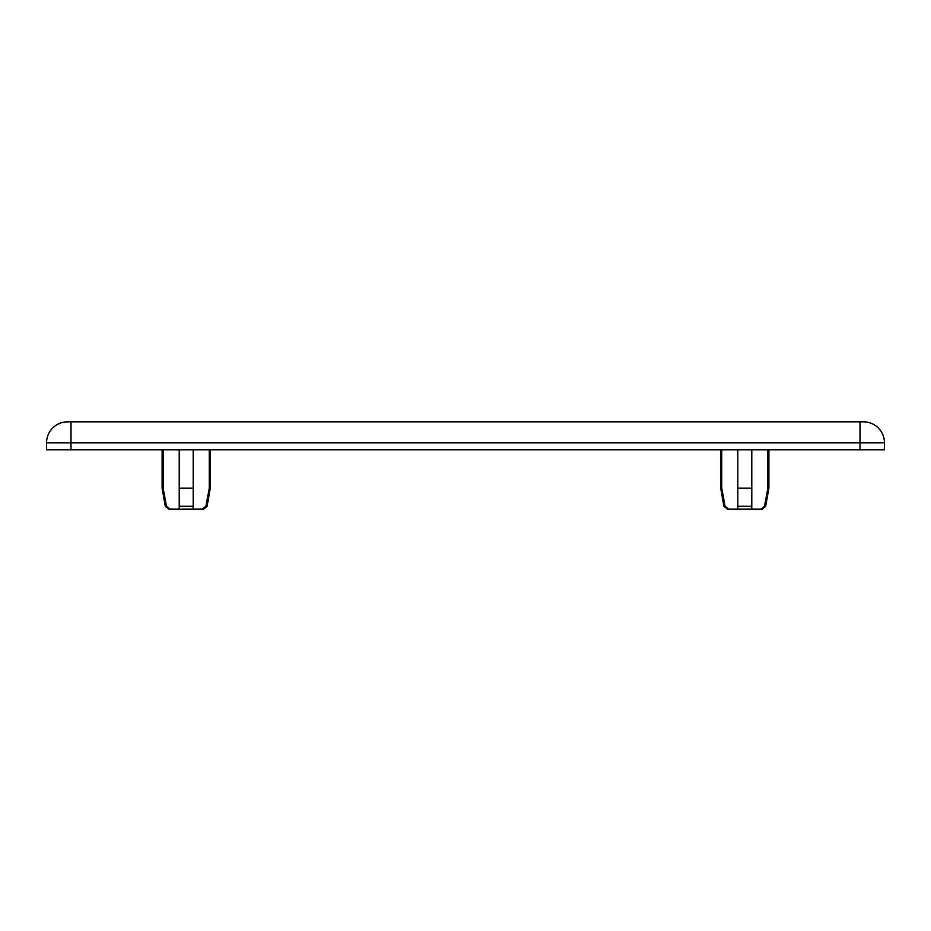 <?xml version="1.0" encoding="UTF-8"?>
<svg xmlns="http://www.w3.org/2000/svg" width="931" height="931" viewBox="0 0 931 931"><rect width="100%" height="100%" fill="white"/><g stroke="black" fill="none" stroke-linecap="round" stroke-linejoin="round"><path stroke-width="1.4" d="M751.783 449.789L751.783 509.141L762.268 509.141L760.813 509.141L762.268 509.141L760.813 509.141L764.502 506.255L767.854 488.193L768.89 488.193L768.89 449.789M193.183 449.789L193.183 509.141L168.732 509.141L170.187 509.141L168.732 509.141L170.187 509.141L166.498 506.255L163.146 488.193L162.11 488.193L162.11 449.789M721.746 449.789L721.746 488.193L720.71 488.193L720.71 449.789M737.817 449.789L737.817 506.255L751.783 506.255L751.783 488.193L737.817 488.193L737.817 509.141L727.332 509.141L728.787 509.141L727.332 509.141L728.787 509.141L725.098 506.255L721.746 488.193M760.813 509.141L737.817 509.141M163.146 449.789L163.146 488.193M179.218 449.789L179.218 506.255L193.183 506.255L193.183 488.193L179.218 488.193L179.218 509.141L170.187 509.141M860.011 421.859L67.498 421.859A20.948 20.948 0 0 0 46.55 442.807L46.55 449.789L884.45 449.789L884.45 442.807A20.948 20.948 0 0 0 863.503 421.859L860.011 421.859L860.011 442.807L884.45 442.807M210.29 449.789L210.29 488.193L209.254 488.193L205.902 506.255L202.213 509.141L203.668 509.141L193.183 509.141L202.213 509.141M209.254 449.789L209.254 488.193M767.854 449.789L767.854 488.193M725.098 506.255L723.899 506.255L720.71 488.193M166.498 506.255L165.299 506.255L168.732 509.141L165.299 506.255L162.11 488.193M70.989 449.789L70.989 442.807L860.011 442.807L860.011 449.789M67.498 421.859A20.948 20.948 0 0 0 46.55 442.807L70.989 442.807L70.989 421.859M210.29 488.193L207.101 506.255L205.902 506.255M768.89 488.193L765.701 506.255L762.268 509.141L765.701 506.255L764.502 506.255M723.899 506.255L727.332 509.141L723.899 506.255M207.101 506.255L203.668 509.141L207.101 506.255"/></g></svg>
